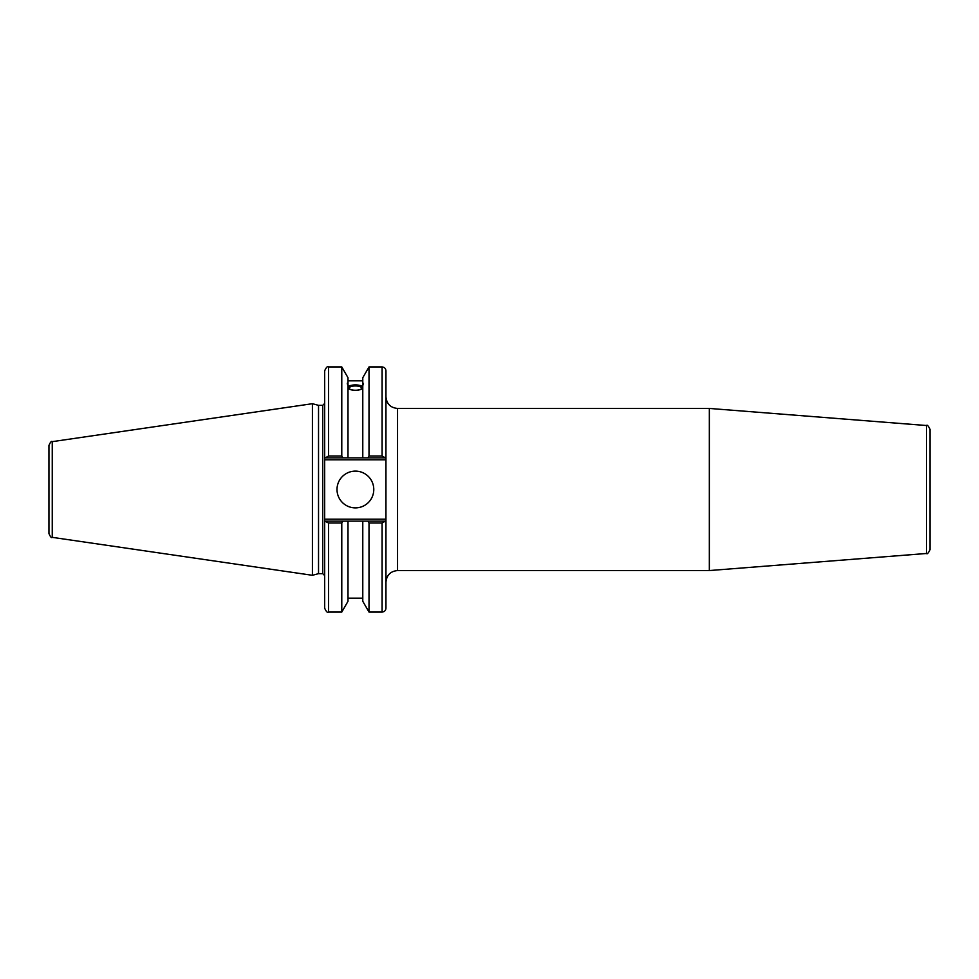 <?xml version="1.0" encoding="UTF-8"?>
<svg xmlns="http://www.w3.org/2000/svg" width="979" height="979" viewBox="0 0 979 979"><rect width="100%" height="100%" fill="white"/><g stroke="black" fill="none" stroke-linecap="round" stroke-linejoin="round"><path stroke-width="1.47" d="M926.489 553.478C927.162 554.42 928.349 553.135 930.05 549.623L930.05 429.377C928.349 425.865 927.162 424.58 926.489 425.522L926.489 553.478L709.334 570.561L397.535 570.561L397.535 408.439C390.499 407.753 386.632 403.886 385.946 396.85M926.489 425.522L709.334 408.439L709.334 570.561M385.946 521.109L367.933 521.109L369.01 522.982L369.01 612.059L382.091 612.059C384.429 611.838 385.726 610.541 385.946 608.204L385.946 519.188L324.673 519.188L324.673 608.204C326.288 611.753 327.573 613.038 328.528 612.059L328.528 522.982L324.673 521.109M367.933 521.109L362.781 521.109L362.781 601.29L369.01 612.059M349.136 388.112A6.253 2.142 180 0 1 355.389 385.971A6.253 2.142 180 0 1 361.655 388.112A6.253 2.142 180 0 1 355.389 390.254A6.253 2.142 180 0 1 349.136 388.112M363.503 383.291L362.781 385.64L362.781 383.364L363.503 383.291M362.781 388.577C357.861 391 352.929 391 347.998 388.577M347.998 385.64C347.068 383.315 347.068 382.556 347.998 383.364L347.998 457.891L385.946 457.891L385.946 370.796C385.726 368.459 384.429 367.162 382.091 366.941L382.091 456.018L385.396 457.891M347.288 383.291L347.998 383.364L347.998 377.71L341.781 366.941L341.781 456.018L328.528 456.018L328.528 366.941C327.586 365.95 326.301 367.247 324.673 370.796L324.673 459.812L385.946 459.812L385.946 457.891M347.998 386.301C352.929 384.441 357.861 384.441 362.781 386.301M362.781 386.974A8.101 2.778 0 0 0 355.389 385.334A8.101 2.778 0 0 0 347.998 386.974M324.673 457.891L342.858 457.891L341.781 456.018M342.858 457.891L347.998 457.891M382.091 456.018L369.01 456.018L369.01 366.941L362.781 377.71L362.781 383.364M324.673 519.188L324.673 459.812M318.53 573.657L318.53 405.343L322.74 405.343L322.74 573.657L318.53 573.657L312.411 575.297L52.254 537.349L52.254 441.651C51.483 440.844 50.382 442.116 48.95 445.469L48.95 533.531C50.382 536.884 51.483 538.156 52.254 537.349M385.946 459.812L385.946 519.188M385.396 521.109L382.091 522.982L382.091 612.059M362.781 521.109L325.224 521.109M328.528 522.982L341.781 522.982L342.858 521.109M341.781 522.982L341.781 612.059L328.528 612.059M325.224 457.891L328.528 456.018M52.254 441.651L312.411 403.703L312.411 575.297M369.01 522.982L382.091 522.982M369.01 456.018L367.933 457.891M337.009 489.5A18.381 18.381 0 0 1 364.58 473.579A18.381 18.381 0 0 1 364.58 505.421A18.381 18.381 0 0 1 337.009 489.5M362.781 385.64L362.781 457.891M347.998 521.109L347.998 601.29L341.781 612.059M397.535 570.561C390.499 571.246 386.632 575.114 385.946 582.15M397.535 408.439L709.334 408.439M347.998 380.831L362.781 380.831M322.74 573.657L324.673 575.579M322.74 405.343L324.673 403.421M369.01 366.941L382.091 366.941M328.528 366.941L341.781 366.941M347.998 598.169L362.781 598.169M318.53 405.343L312.411 403.703"/></g></svg>
